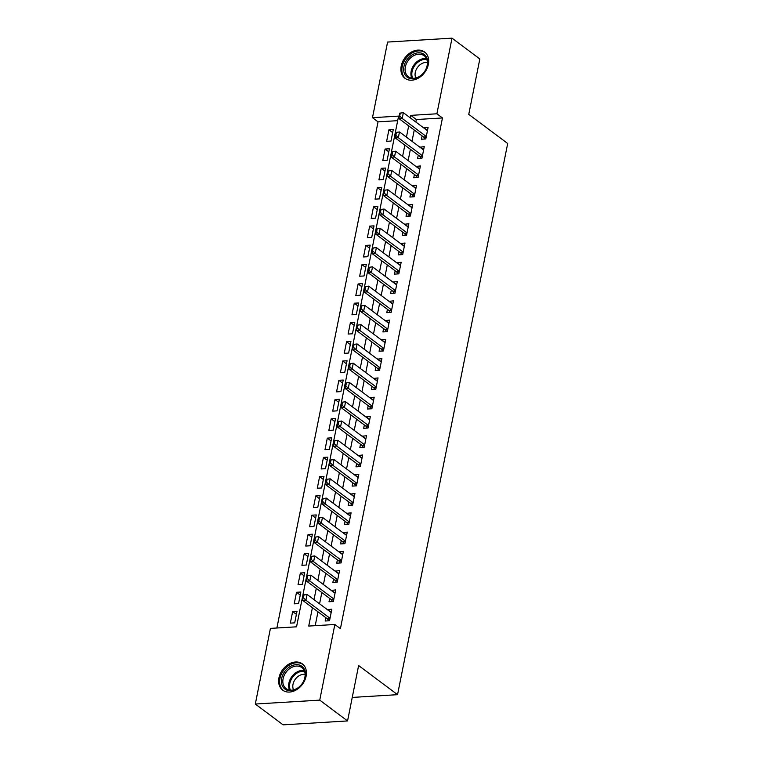 <?xml version="1.0" encoding="UTF-8"?>
<svg xmlns="http://www.w3.org/2000/svg" width="763" height="763" viewBox="0 0 763 763"><rect width="100%" height="100%" fill="white"/><g stroke="black" fill="none" stroke-linecap="round" stroke-linejoin="round"><path stroke-width="1.14" d="M428.377 64.33A16.395 12.303 126.8 0 1 418.706 77.94A16.395 12.303 126.8 0 1 404.972 78.284A16.395 12.303 126.8 0 1 401.214 65.98A16.395 12.303 126.8 0 1 410.895 52.38A16.395 12.303 126.8 0 1 424.619 52.027A16.395 12.303 126.8 0 1 428.377 64.33M306.116 676.209A16.395 12.303 126.8 0 1 296.435 689.809A16.395 12.303 126.8 0 1 282.711 690.153A16.395 12.303 126.8 0 1 278.953 677.859A16.395 12.303 126.8 0 1 288.624 664.249A16.395 12.303 126.8 0 1 302.358 663.905A16.395 12.303 126.8 0 1 306.116 676.209M452.02 38.15L479.832 58.961L468.759 114.364L507.691 143.501L397.552 694.673L358.62 665.536L347.556 720.94L283.121 724.85L255.309 704.039L270.426 628.397L296.549 626.814L398.591 116.11L372.478 117.702L387.585 42.06L452.02 38.15L436.903 113.792L410.79 115.375L410.284 117.864M397.685 120.668L378.038 121.861L276.893 628.006M378.038 121.861L372.478 117.702M422.111 135.9L421.443 139.219L425.802 138.952L428.11 127.392L423.703 127.907M418.258 155.166L417.599 158.494L421.949 158.227L424.257 146.668L419.85 147.183M414.404 174.441L413.746 177.76L418.095 177.502L420.403 165.933L416.007 166.458M410.561 193.716L409.893 197.035L414.242 196.768L416.56 185.209L412.154 185.724M406.708 212.982L406.04 216.301L410.399 216.043L412.707 204.474L408.3 204.999M402.854 232.257L402.187 235.576L406.545 235.309L408.854 223.75L404.447 224.265M399.001 251.532L398.343 254.852L402.692 254.584L405 243.025L400.604 243.54M395.158 270.798L394.49 274.117L398.839 273.86L401.157 262.291L396.75 262.815M391.305 290.074L390.637 293.393L394.996 293.126L397.304 281.566L392.897 282.081M387.451 309.339L386.784 312.668L391.142 312.401L393.45 300.832L389.044 301.356M383.598 328.615L382.94 331.934L387.289 331.667L389.597 320.107L385.201 320.632M379.745 347.89L379.087 351.209L383.436 350.942L385.754 339.382L381.347 339.897M375.901 367.156L375.234 370.475L379.592 370.217L381.901 358.648L377.494 359.173M372.048 386.431L371.381 389.75L375.739 389.483L378.047 377.923L373.641 378.438M368.195 405.706L367.537 409.025L371.886 408.758L374.194 397.199L369.797 397.714M364.342 424.972L363.684 428.291L368.033 428.033L370.351 416.464L365.944 416.989M360.498 444.247L359.831 447.566L364.189 447.299L366.498 435.74L362.091 436.255M356.645 463.513L355.978 466.832L360.336 466.575L362.644 455.006L358.238 455.53M352.792 482.788L352.134 486.107L356.483 485.84L358.791 474.281L354.394 474.805M348.939 502.064L348.281 505.383L352.63 505.116L354.948 493.556L350.541 494.071M345.095 521.329L344.428 524.648L348.786 524.391L351.094 512.822L346.688 513.346M341.242 540.605L340.575 543.924L344.933 543.657L347.241 532.097L342.835 532.612M337.389 559.87L336.731 563.199L341.08 562.932L343.388 551.372L338.982 551.887M333.536 579.146L332.878 582.465L337.227 582.198L339.545 570.638L335.138 571.163M329.692 598.421L329.025 601.74L333.383 601.473L335.691 589.913L331.285 590.428M296.397 614.358L292.658 611.554L290.35 623.123L294.699 622.856L297.007 611.297L292.658 611.554M300.25 595.083L296.511 592.288L294.194 603.848L298.552 603.59L300.86 592.021L296.511 592.288M304.103 575.817L300.355 573.013L298.047 584.582L302.406 584.315L304.714 572.755L300.355 573.013M307.947 556.542L304.208 553.747L301.9 565.307L306.249 565.04L308.567 553.48L304.208 553.747M311.8 537.276L308.061 534.472L305.753 546.031L310.102 545.774L312.41 534.205L308.061 534.472M315.653 518.001L311.914 515.197L309.597 526.766L313.955 526.499L316.264 514.939L311.914 515.197M319.506 498.725L315.758 495.931L313.45 507.49L317.809 507.223L320.117 495.664L315.758 495.931M323.35 479.46L319.611 476.656L317.303 488.215L321.652 487.958L323.97 476.389L319.611 476.656M327.203 460.184L323.464 457.38L321.156 468.949L325.505 468.682L327.813 457.123L323.464 457.38M331.056 440.909L327.317 438.115L325 449.674L329.358 449.417L331.667 437.848L327.317 438.115M334.909 421.643L331.161 418.839L328.853 430.408L333.212 430.141L335.52 418.582L331.161 418.839M338.753 402.368L335.014 399.574L332.706 411.133L337.055 410.866L339.373 399.307L335.014 399.574M342.606 383.102L338.867 380.298L336.559 391.858L340.908 391.6L343.216 380.031L338.867 380.298M346.459 363.827L342.721 361.023L340.403 372.592L344.762 372.325L347.07 360.765L342.721 361.023M350.312 344.552L346.564 341.757L344.256 353.317L348.615 353.05L350.923 341.49L346.564 341.757M354.156 325.286L350.417 322.482L348.109 334.051L352.458 333.784L354.776 322.215L350.417 322.482M358.009 306.011L354.27 303.216L351.962 314.776L356.311 314.509L358.62 302.949L354.27 303.216M361.862 286.745L358.124 283.941L355.806 295.5L360.165 295.243L362.473 283.674L358.124 283.941M365.715 267.47L361.967 264.666L359.659 276.235L364.018 275.968L366.326 264.408L361.967 264.666M369.559 248.194L365.82 245.4L363.512 256.959L367.861 256.692L370.179 245.133L365.82 245.4M373.412 228.929L369.673 226.125L367.365 237.684L371.715 237.427L374.023 225.858L369.673 226.125M377.265 209.653L373.527 206.849L371.209 218.418L375.568 218.151L377.876 206.592L373.527 206.849M381.119 190.378L377.37 187.584L375.062 199.143L379.421 198.885L381.729 187.316L377.37 187.584M384.972 171.112L381.223 168.308L378.915 179.877L383.264 179.61L385.582 168.051L381.223 168.308M388.815 151.837L385.077 149.043L382.768 160.602L387.118 160.335L389.426 148.775L385.077 149.043M390.971 141.069L393.279 129.5L388.93 129.767L386.622 141.327L390.971 141.069M312.42 607.644L308.738 626.07L334.862 624.487L340.422 628.655L442.464 117.95L416.35 119.533L415.845 122.032M414.252 130.015L412.001 141.298M410.399 149.29L408.148 160.573M406.555 168.566L404.295 179.849M402.702 187.832L400.441 199.114M398.849 207.107L396.598 218.39M394.996 226.373L392.745 237.665M391.142 245.648L388.892 256.931M387.299 264.923L385.038 276.206M383.446 284.189L381.195 295.472M379.592 303.464L377.342 314.747M375.739 322.739L373.489 334.022M371.896 342.005L369.635 353.288M368.043 361.281L365.792 372.563M364.189 380.546L361.939 391.829M360.336 399.822L358.085 411.104M356.493 419.097L354.232 430.38M352.64 438.363L350.379 449.645M348.786 457.638L346.536 468.921M344.933 476.904L342.682 488.196M341.09 496.179L338.829 507.462M337.236 515.454L334.976 526.737M333.383 534.72L331.132 546.003M329.53 553.995L327.279 565.278M325.687 573.271L323.426 584.553M321.833 592.536L319.573 603.819M317.98 611.812L315.205 625.679M325.839 617.687L325.172 621.006L329.53 620.748L331.838 609.179L327.432 609.704M352.248 697.42L397.552 694.673M347.556 720.94L319.745 700.129L255.309 704.039M442.464 117.95L436.903 113.792M334.862 624.487L319.745 700.129M408.691 125.857L406.441 137.14M404.838 145.132L402.587 156.415M400.985 164.398L398.734 175.681M397.141 183.673L394.881 194.956M393.288 202.939L391.028 214.231M389.435 222.214L387.184 233.497M385.582 241.489L383.331 252.772M381.738 260.755L379.478 272.038M377.885 280.031L375.625 291.313M374.032 299.296L371.781 310.589M370.179 318.572L367.928 329.854M366.335 337.847L364.075 349.13M362.482 357.113L360.222 368.395M358.629 376.388L356.378 387.671M354.776 395.663L352.525 406.946M350.932 414.929L348.672 426.212M347.079 434.204L344.819 445.487M343.226 453.47L340.975 464.762M339.373 472.745L337.122 484.028M335.52 492.021L333.269 503.303M331.676 511.286L329.416 522.569M327.823 530.562L325.572 541.844M323.97 549.837L321.719 561.12M320.117 569.103L317.866 580.385M316.273 588.378L314.013 599.661M416.35 119.533L410.79 115.375M331.228 612.25L327.489 609.446M392.668 132.571L388.93 129.767M335.081 592.975L331.333 590.171M338.925 573.7L335.186 570.905M342.778 554.434L339.039 551.63M346.631 535.159L342.892 532.364M350.484 515.893L346.736 513.089M354.328 496.618L350.589 493.814M358.181 477.342L354.442 474.548M362.034 458.077L358.295 455.273M365.887 438.801L362.139 435.997M369.731 419.526L365.992 416.732M373.584 400.26L369.845 397.456M377.437 380.985L373.698 378.19M381.29 361.719L377.542 358.915M385.134 342.444L381.395 339.64M388.987 323.169L385.248 320.374M392.84 303.903L389.101 301.099M396.693 284.628L392.945 281.833M400.537 265.352L396.798 262.558M404.39 246.087L400.651 243.283M408.243 226.811L404.504 224.017M412.096 207.546L408.348 204.742M415.949 188.27L412.201 185.466M419.793 168.995L416.054 166.2M423.646 149.729L419.908 146.925M427.499 130.454L423.761 127.659M303.502 594.94L302.93 597.83L303.455 597.791L304.027 594.902L303.502 594.94L307.069 594.463L331.171 612.498M330.017 618.288L305.915 600.243L302.777 600.433L302.93 597.83M328.739 620.796L327.565 619.089A2.098 1.173 86.5 0 0 327.251 618.745L302.777 600.433M304.027 594.902L307.069 594.463L305.915 600.243L303.455 597.791M305.181 676.981A14.192 10.644 126.8 0 1 290.827 690.706A14.192 10.644 126.8 0 1 281.671 678.412A14.192 10.644 126.8 0 1 296.025 664.687A14.192 10.644 126.8 0 1 305.181 676.981M283.092 678.774A13.133 9.862 -53.2 0 0 286.106 688.627A13.133 9.862 -53.2 0 0 297.112 688.35A13.133 9.862 -53.2 0 0 304.866 677.458A13.133 9.862 -53.2 0 0 301.852 667.596A13.133 9.862 -53.2 0 0 290.846 667.873A13.133 9.862 -53.2 0 0 283.092 678.774M293.555 689.847A10.348 7.764 126.8 0 1 293.002 684.316A10.348 7.764 126.8 0 1 305.114 674.397M303.436 664.85A16.29 12.227 -53.2 0 0 303.188 664.659A16.29 12.227 -53.2 0 0 289.539 665.002A16.29 12.227 -53.2 0 0 279.926 678.517A16.29 12.227 -53.2 0 0 283.664 690.744A16.29 12.227 -53.2 0 0 283.922 690.925M419.316 76.729A14.192 10.644 126.8 0 1 404.209 72.943A14.192 10.644 126.8 0 1 412.058 54.917A14.192 10.644 126.8 0 1 427.166 58.703A14.192 10.644 126.8 0 1 419.316 76.729M412.888 56.138A13.133 9.862 -53.2 0 0 408.377 76.758A13.133 9.862 -53.2 0 0 419.602 76.338A13.133 9.862 -53.2 0 0 424.114 55.718A13.133 9.862 -53.2 0 0 412.888 56.138M415.816 77.969A10.348 7.764 126.8 0 1 421.195 63.968A10.348 7.764 126.8 0 1 427.385 62.518M425.697 52.971A16.29 12.227 -53.2 0 0 425.449 52.781A16.29 12.227 -53.2 0 0 411.524 53.296A16.29 12.227 -53.2 0 0 405.926 78.866A16.29 12.227 -53.2 0 0 406.183 79.047M307.355 575.664L306.783 578.554L307.88 575.636L307.355 575.664L310.923 575.188L335.024 593.232M333.87 599.012L309.768 580.967L306.631 581.158L306.783 578.554M332.592 601.521L331.419 599.823A2.098 1.173 86.5 0 0 331.104 599.48L306.631 581.158M307.88 575.636L310.923 575.188L309.768 580.967L307.298 578.526M311.209 556.389L310.627 559.279L311.151 559.25L311.733 556.361L311.209 556.389L314.776 555.922L338.877 573.957M337.723 579.737L313.612 561.702L310.484 561.892L310.627 559.279M336.435 582.255L335.272 580.548A2.098 1.173 86.5 0 0 334.957 580.204L310.484 561.892M311.733 556.361L314.776 555.922L313.612 561.702L311.151 559.25M315.062 537.123L314.48 540.013L315.005 539.975L315.586 537.085L315.062 537.123L318.619 536.647L342.73 554.691M341.576 560.471L317.465 542.426L314.337 542.617L314.48 540.013M340.288 562.98L339.125 561.272A2.098 1.173 86.5 0 0 338.801 560.929L314.337 542.617M315.586 537.085L318.619 536.647L317.465 542.426L315.005 539.975M318.905 517.848L318.333 520.738L318.858 520.709L319.43 517.819L318.905 517.848L322.472 517.371L346.574 535.416M345.42 541.196L321.318 523.16L318.181 523.351L318.333 520.738M344.142 543.704L342.978 542.007A2.098 1.173 86.5 0 0 342.654 541.663L318.181 523.351M319.43 517.819L322.472 517.371L321.318 523.16L318.858 520.709M322.759 498.573L322.186 501.472L323.283 498.544L322.759 498.573L326.326 498.105L350.427 516.141M349.273 521.93L325.172 503.885L322.034 504.076L322.186 501.472M347.995 524.439L346.822 522.731A2.098 1.173 86.5 0 0 346.507 522.388L322.034 504.076M323.283 498.544L326.326 498.105L325.172 503.885L322.701 501.434M326.612 479.307L326.03 482.197L326.554 482.168L327.136 479.278L326.612 479.307L330.179 478.83L354.28 496.875M353.126 502.655L329.025 484.61L325.887 484.801L326.03 482.197M351.838 505.163L350.675 503.466A2.098 1.173 86.5 0 0 350.36 503.122L325.887 484.801M327.136 479.278L330.179 478.83L329.025 484.61L326.554 482.168M330.465 460.032L329.883 462.922L330.408 462.893L330.989 460.003L330.465 460.032L334.022 459.564L358.133 477.6M356.979 483.38L332.868 465.344L329.74 465.535L329.883 462.922M355.692 485.888L354.528 484.19A2.098 1.173 86.5 0 0 354.204 483.847L329.74 465.535M330.989 460.003L334.022 459.564L332.868 465.344L330.408 462.893M334.318 440.766L333.736 443.656L334.261 443.618L334.833 440.728L334.318 440.766L337.875 440.289L361.986 458.325M360.823 464.114L336.721 446.069L333.584 446.26L333.736 443.656M359.545 466.622L358.381 464.915A2.098 1.173 86.5 0 0 358.057 464.572L333.584 446.26M334.833 440.728L337.875 440.289L336.721 446.069L334.261 443.618M338.162 421.491L337.589 424.381L338.114 424.352L338.686 421.462L338.162 421.491L341.729 421.014L365.83 439.059M364.676 444.839L340.575 426.794L337.437 426.984L337.589 424.381M363.398 447.347L362.225 445.649A2.098 1.173 86.5 0 0 361.91 445.306L337.437 426.984M338.686 421.462L341.729 421.014L340.575 426.794L338.114 424.352M342.015 402.215L341.433 405.105L341.958 405.077L342.539 402.187L342.015 402.215L345.582 401.748L369.683 419.784M368.529 425.563L344.428 407.528L341.29 407.719L341.433 405.105M367.241 428.081L366.078 426.374A2.098 1.173 86.5 0 0 365.763 426.031L341.29 407.719M342.539 402.187L345.582 401.748L344.428 407.528L341.958 405.077M345.868 382.95L345.286 385.84L345.811 385.811L346.392 382.912L345.868 382.95L349.425 382.473L373.536 400.518M372.382 406.298L348.271 388.253L345.143 388.443L345.286 385.84M371.095 408.806L369.931 407.099A2.098 1.173 86.5 0 0 369.607 406.755L345.143 388.443M346.392 382.912L349.425 382.473L348.271 388.253L345.811 385.811M349.721 363.674L349.139 366.564L349.664 366.536L350.236 363.646L349.721 363.674L353.279 363.198L377.389 381.242M376.226 387.022L352.125 368.987L348.987 369.178L349.139 366.564M374.948 389.531L373.784 387.833A2.098 1.173 86.5 0 0 373.46 387.49L348.987 369.178M350.236 363.646L353.279 363.198L352.125 368.987L349.664 366.536M353.565 344.409L352.992 347.299L353.517 347.26L354.089 344.371L353.565 344.409L357.132 343.932L381.233 361.967M380.079 367.756L355.978 349.712L352.84 349.902L352.992 347.299M378.801 370.265L377.628 368.558A2.098 1.173 86.5 0 0 377.313 368.214L352.84 349.902M354.089 344.371L357.132 343.932L355.978 349.712L353.517 347.26M357.418 325.133L356.846 328.023L357.942 325.105L357.418 325.133L360.985 324.656L385.086 342.701M383.932 348.481L359.831 330.436L356.693 330.627L356.846 328.023M382.644 350.99L381.481 349.292A2.098 1.173 86.5 0 0 381.166 348.949L356.693 330.627M357.942 325.105L360.985 324.656L359.831 330.436L357.361 327.995M361.271 305.858L360.689 308.748L361.214 308.719L361.796 305.829L361.271 305.858L364.828 305.391L388.939 323.426M387.785 329.206L363.674 311.17L360.546 311.361L360.689 308.748M386.498 331.714L385.334 330.017A2.098 1.173 86.5 0 0 385.01 329.673L360.546 311.361M361.796 305.829L364.828 305.391L363.674 311.17L361.214 308.719M365.124 286.592L364.542 289.482L365.067 289.444L365.639 286.554L365.124 286.592L368.682 286.115L392.792 304.16M391.629 309.94L367.528 291.895L364.39 292.086L364.542 289.482M390.351 312.449L389.187 310.741A2.098 1.173 86.5 0 0 388.863 310.398L364.39 292.086M365.639 286.554L368.682 286.115L367.528 291.895L365.067 289.444M368.968 267.317L368.395 270.207L368.92 270.178L369.492 267.288L368.968 267.317L372.535 266.84L396.636 284.885M395.482 290.665L371.381 272.629L368.243 272.811L368.395 270.207M394.204 293.173L393.031 291.476A2.098 1.173 86.5 0 0 392.716 291.132L368.243 272.811M369.492 267.288L372.535 266.84L371.381 272.629L368.92 270.178M372.821 248.042L372.249 250.941L373.345 248.013L372.821 248.042L376.388 247.574L400.489 265.61M399.335 271.39L375.234 253.354L372.096 253.545L372.249 250.941M398.048 273.907L396.884 272.2A2.098 1.173 86.5 0 0 396.569 271.857L372.096 253.545M373.345 248.013L376.388 247.574L375.234 253.354L372.764 250.903M376.674 228.776L376.092 231.666L376.617 231.637L377.199 228.738L376.674 228.776L380.241 228.299L404.342 246.344M403.188 252.124L379.077 234.079L375.949 234.27L376.092 231.666M401.901 254.632L400.737 252.925A2.098 1.173 86.5 0 0 400.413 252.591L375.949 234.27M377.199 228.738L380.241 228.299L379.077 234.079L376.617 231.637M380.527 209.501L379.945 212.391L380.47 212.362L381.042 209.472L380.527 209.501L384.085 209.024L408.195 227.069M407.041 232.849L382.931 214.813L379.793 215.004L379.945 212.391M405.754 235.357L404.59 233.659A2.098 1.173 86.5 0 0 404.266 233.316L379.793 215.004M381.042 209.472L384.085 209.024L382.931 214.813L380.47 212.362M384.371 190.235L383.799 193.125L384.323 193.087L384.895 190.197L384.371 190.235L387.938 189.758L412.039 207.794M410.885 213.583L386.784 195.538L383.646 195.729L383.799 193.125M409.607 216.091L408.434 214.384A2.098 1.173 86.5 0 0 408.119 214.041L383.646 195.729M384.895 190.197L387.938 189.758L386.784 195.538L384.323 193.087M388.224 170.96L387.652 173.85L388.749 170.931L388.224 170.96L391.791 170.483L415.892 188.528M414.738 194.307L390.637 176.263L387.499 176.453L387.652 173.85M413.451 196.816L412.287 195.118A2.098 1.173 86.5 0 0 411.972 194.775L387.499 176.453M388.749 170.931L391.791 170.483L390.637 176.263L388.167 173.821M392.077 151.684L391.495 154.574L392.02 154.546L392.602 151.656L392.077 151.684L395.644 151.217L419.745 169.252M418.591 175.032L394.481 156.997L391.352 157.188L391.495 154.574M417.304 177.55L416.14 175.843A2.098 1.173 86.5 0 0 415.825 175.5L391.352 157.188M392.602 151.656L395.644 151.217L394.481 156.997L392.02 154.546M395.93 132.419L395.348 135.309L395.873 135.27L396.445 132.381L395.93 132.419L399.488 131.942L423.599 149.987M422.444 155.766L398.334 137.721L395.205 137.912L395.348 135.309M421.157 158.275L419.993 156.568A2.098 1.173 86.5 0 0 419.669 156.224L395.205 137.912M396.445 132.381L399.488 131.942L398.334 137.721L395.873 135.27M399.774 113.143L399.202 116.033L399.726 116.005L400.298 113.115L399.774 113.143L403.341 112.666L427.442 130.711M426.288 136.491L402.187 118.456L399.049 118.647L399.202 116.033M425.01 139L423.837 137.302A2.098 1.173 86.5 0 0 423.522 136.958L399.049 118.647M400.298 113.115L403.341 112.666L402.187 118.456L399.726 116.005M329.959 618.583L327.251 618.745M329.883 618.946L327.565 619.089M289.559 690.067A13.133 9.862 126.8 0 1 288.891 683.114A13.133 9.862 126.8 0 1 304.199 670.496M304.532 671.287A12.704 9.537 -53.2 0 0 289.797 683.505A12.704 9.537 -53.2 0 0 290.407 690.162M411.82 78.188A13.133 9.862 126.8 0 1 418.687 60.477A13.133 9.862 126.8 0 1 426.46 58.627M426.794 59.419A12.704 9.537 -53.2 0 0 419.345 61.221A12.704 9.537 -53.2 0 0 412.678 78.284M333.812 599.308L331.104 599.48M333.736 599.68L331.419 599.823M337.666 580.042L334.957 580.204M337.589 580.405L335.272 580.548M341.509 560.767L338.801 560.929M341.442 561.139L339.125 561.272M345.362 541.501L342.654 541.663M345.286 541.864L342.978 542.007M349.216 522.226L346.507 522.388M349.139 522.588L346.822 522.731M353.069 502.951L350.36 503.122M352.992 503.322L350.675 503.466M356.912 483.685L354.204 483.847M356.846 484.047L354.528 484.19M360.765 464.409L358.057 464.572M360.689 464.781L358.381 464.915M364.619 445.134L361.91 445.306M364.542 445.506L362.225 445.649M368.472 425.868L365.763 426.031M368.395 426.231L366.078 426.374M372.315 406.593L369.607 406.755M372.249 406.965L369.931 407.099M376.169 387.327L373.46 387.49M376.092 387.69L373.784 387.833M380.022 368.052L377.313 368.214M379.945 368.415L377.628 368.558M383.875 348.777L381.166 348.949M383.799 349.149L381.481 349.292M387.718 329.511L385.01 329.673M387.652 329.874L385.334 330.017M391.572 310.236L388.863 310.398M391.505 310.608L389.187 310.741M395.425 290.97L392.716 291.132M395.348 291.332L393.031 291.476M399.278 271.695L396.569 271.857M399.202 272.057L396.884 272.2M403.122 252.419L400.413 252.591M403.055 252.791L400.737 252.925M406.975 233.154L404.266 233.316M406.908 233.516L404.59 233.659M410.828 213.878L408.119 214.041M410.752 214.25L408.434 214.384M414.681 194.603L411.972 194.775M414.605 194.975L412.287 195.118M418.534 175.337L415.825 175.5M418.458 175.7L416.14 175.843M422.378 156.062L419.669 156.224M422.311 156.434L419.993 156.568M426.231 136.796L423.522 136.958M426.155 137.159L423.837 137.302"/></g></svg>

